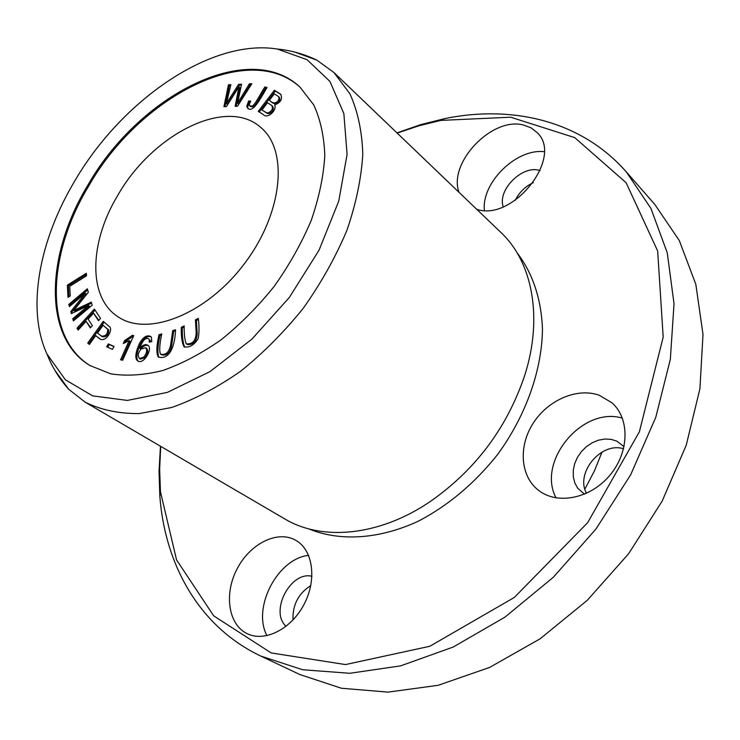<?xml version="1.0" encoding="UTF-8"?>
<svg xmlns="http://www.w3.org/2000/svg" width="740" height="740" viewBox="0 0 740 740"><rect width="100%" height="100%" fill="white"/><g stroke="black" fill="none" stroke-linecap="round" stroke-linejoin="round"><path stroke-width="1.11" d="M77.006 328.19L78.181 330.04L86.081 321.354L90.308 327.913L92.371 325.646L88.134 319.097L93.536 313.159L98.475 320.697L100.548 318.422L94.387 309.079L77.006 328.19L78.015 328.828L95.062 310.097M172.716 330.623L170.672 344.701C169.155 352.286 165.76 355.422 160.497 354.108C159.156 350.991 159.572 344.267 161.755 333.916L158.989 334.748C156.436 345.867 156.196 353.285 158.286 356.995C169.765 360.482 175.149 345.367 175.519 329.781L172.716 330.623L173.715 331.298L175.371 330.799M87.746 343.092L89.383 344.461L95.691 335.618L99.743 338.855C105.543 342.935 113.174 330.188 109.761 326.914L103.239 321.373L87.746 343.092L88.763 343.73L104.174 322.122M151.765 341.649L151.395 337.236L150.553 336.367C146.696 334.785 142.968 337.209 139.351 343.628C135.383 352.767 134.773 358.484 137.538 360.796C143.477 365.505 153.559 348.105 147.685 345.164C145.438 343.915 142.802 344.96 139.768 348.3C142.478 340.678 145.392 337.459 148.5 338.661L149.203 339.512L149.304 342.065L151.765 341.649M117.595 195.647C152.172 134.403 226.449 96.256 260.906 127.576C288.729 150.498 282.763 213.25 244.431 263.68C206.442 314.352 147.722 337.292 118.058 316.812C87.681 297.554 89.244 242.646 117.595 195.647M90.4 365.81C43.595 337.209 46.898 254.8 88.763 185.916C139.351 96.82 248.77 39.525 300.44 87.551M68.792 304.399L69.403 306.591L85.22 293.308L70.79 311.568L71.364 313.631L88.458 305.574L72.77 318.681L73.39 320.91L92.176 305.222L91.27 302.133L73.787 310.476L88.356 292.207L87.357 288.804L68.792 304.399L69.791 305.037L87.709 289.997M122.692 360.223L133.737 335.599L132.349 335.359L124.561 340.613L123.266 343.499L129.158 340.641L120.555 359.816L122.692 360.223M195.425 319.884L196.183 332.917C195.749 340.77 192.456 344.405 186.304 343.832C184.824 340.511 184.103 334.526 184.131 325.878L181.272 327.385C181.069 336.644 182.022 343.138 184.131 346.875C189.449 347.837 194.13 345.108 198.163 338.689C199.236 333 199.282 326.22 198.311 318.348L195.425 319.884L196.424 320.568L198.376 319.532M223.924 106.69L226.366 106.606L238.918 86.932L235.154 106.31L237.494 106.227L251.85 83.703L249.399 83.814L237.605 103.138L241.554 84.194L238.65 84.332L226.394 103.544L230.871 84.702L228.438 84.813L223.924 106.69M67.377 285.131L67.987 297.378L70.235 295.982L69.736 286.315L86.515 275.826L86.358 273.245L67.377 285.131L68.367 285.779L86.432 274.475M248.649 100.955L246.735 106.218L247.595 108.105C252.747 113.553 260.018 99.419 267.038 87.505L264.883 86.941C260.526 93.499 255.004 105.08 252.201 106.051L249.843 105.829C248.982 105.339 249.297 103.767 250.777 101.112L248.649 100.955L250.407 101.806M258.251 111.361L263.449 114.645C267.454 119.362 277.38 110.112 274.642 104.932C280.849 102.527 282.837 98.929 280.608 94.137L274.392 90.252L258.251 111.361M106.662 346.792L112.388 349.354L114.053 346.45L108.317 343.897L106.662 346.792M295.103 52.17L316.905 60.153L333.962 72.538L349.881 93.749C357.744 111.093 362.045 131.239 362.794 154.188C361.333 178.386 356.023 203.815 346.866 230.454C335.572 257.224 321.068 283.124 303.345 308.145C284.142 332.047 263.209 353.091 240.556 371.295C217.44 387.399 194.454 399.48 171.578 407.518L139.092 413.605C118.807 413.716 100.825 409.904 85.146 402.162L68.561 389.148L54.908 370.37M333.962 72.538L500.915 232.471C532.282 261.747 543.336 317.368 524.688 375.485C506.789 428.469 474.812 470.825 428.765 502.553C377.992 536.417 321.465 541.033 284.715 518.897L85.146 402.162M626.327 171.921L654.78 204.406L679.338 240.611L695.841 284.382L703 334.397L699.92 388.796L686.221 445.249L662.152 501.137L628.649 553.696L587.283 600.316L540.135 638.787L489.593 667.434L438.126 685.305L388.065 692.122L341.445 688.255L299.894 674.556L260.85 656.093L302.669 669.746L349.826 673.289L400.673 665.852L453.158 647.056L504.884 617.188L553.317 577.274L595.968 529.026L630.674 474.784L655.788 417.268L670.338 359.335L674.029 303.714L667.249 252.775L650.913 208.393L626.327 171.921C581.548 120.833 512.635 104.729 444.934 118.576L420.847 124.597L396.964 132.895M160.46 446.211L159.026 471.445L159.84 496.272C165.076 565.166 199.449 627.03 260.85 656.093M533.327 182.623C525.243 186.443 519.221 192.335 515.271 200.309M310.772 585.59C298.35 593.554 292.43 605.015 293.022 619.972M623.58 448.782C601.158 441.484 575.035 472.925 586.505 493.321M397.177 133.098L418.905 125.791L440.781 120.407L510.665 117.207L574.712 137.603L626.114 182.715L657.666 250.971L663.188 337.098L639.388 431.762L587.615 522.727L514.328 597.448L429.811 646.279L345.469 664.576L271.173 652.93L213.712 615.865L176.536 559.856L160.46 491.776L159.646 469.253L160.719 446.359M517.168 252.951C532.449 272.746 541.365 298.858 542.457 329.041C542.041 370.037 525.937 415.788 497.465 454.675C474.562 483.433 448.19 505.596 418.35 521.163C379.019 539.46 339.605 541.606 308.858 528.906M459.013 192.326C447.978 162.976 491.702 116.763 523.217 124.949L530.959 127.77L537.194 132.626C563.917 157.315 512.746 222.056 476.699 209.272M295.177 539.987L295.769 540.32C312.826 549.774 317.201 579.161 304.26 603.988C291.551 628.935 264.8 642.524 247.151 633.653C228.216 624.597 223.933 593.869 237.031 568.986C249.843 543.946 277.01 530.043 295.177 539.987M599.261 395.271L611.897 402.754C629.897 418.414 629.453 452.001 609.982 475.135C590.751 498.455 557.738 505.133 538.905 490.611C520.322 476.708 518.148 446.646 533.05 423.437C547.748 400.118 577.117 387.27 599.261 395.271M622.377 418.146C582.38 406.001 536.445 461.427 556.064 497.9M624.079 446.646L616.809 441.151L611.027 439.347L604.765 439.033L598.355 440.207L592.102 442.816L586.348 446.701L581.353 451.668L577.385 457.477L574.638 463.823L573.25 470.4L573.306 476.865L574.804 482.896L577.681 488.178L584.489 494.209M308.608 555.361C277.731 558.45 251.887 607.707 266.964 635.688M311.956 576.284C290.607 570.771 269.369 611.518 286.084 626.345M544.168 151.691C516.159 148.379 481.37 182.808 484.367 210.401M540.098 170.644C522.976 164.262 497.095 189.755 503.219 206.774M74.833 180.847C122.072 99.882 211.15 38.277 277.306 49.044L307.063 59.69L329.947 81.437L343.85 113.553L347.088 154.336L338.772 201.067L319.06 250.157L289.285 297.536L251.887 339.151L210.077 371.563L167.416 392.367L127.308 400.423L92.611 395.863L65.416 379.814L47.027 354.108C26.196 309.283 39.081 240.482 74.833 180.847M87.82 185.222C138.593 95.793 248.566 38.434 299.996 87.135L313.704 104.867C320.457 119.464 324.157 136.465 324.795 155.872C323.537 176.351 319.014 197.867 311.226 220.418C301.624 243.09 289.312 265.022 274.3 286.223C258.029 306.471 240.306 324.314 221.14 339.762C201.585 353.443 182.133 363.682 162.781 370.509C143.939 375.208 126.577 376.318 110.686 373.82L89.882 365.495C42.587 337.209 45.751 254.403 87.82 185.222M602.027 452.057L594.433 470.853L584.887 489.103M70.069 306.027L69.791 305.037M73.787 310.476L74.796 311.124L91.557 303.123M74.065 320.355L73.778 319.319L89.457 306.221L88.458 305.574M72.77 318.681L73.778 319.319M72.094 313.288L71.789 312.206L86.219 293.965L85.22 293.308M70.79 311.568L71.789 312.206M121.758 360.047L130.175 341.297L129.158 340.641M124.81 342.962L125.578 341.26L133.533 336.043M124.561 340.613L125.578 341.26M132.349 335.359L133.357 336.016M186.859 344.091L187.312 344.498C193.464 345.081 196.757 341.445 197.182 333.601L196.424 320.568M181.272 327.385L182.271 328.07L184.186 327.052M184.676 347.162C182.983 342.99 182.179 336.626 182.271 328.07M224.988 106.653L229.326 85.6L230.677 85.535M228.438 84.813L229.326 85.6M226.394 103.544L227.3 104.322L239.538 85.118L241.397 85.026M238.65 84.332L239.538 85.118M237.605 103.138L238.502 103.915L250.286 84.61L251.304 84.564M249.399 83.814L250.286 84.61M238.918 86.932L239.816 87.718L236.217 106.273M68.922 296.796L68.367 285.779M248.104 108.456L247.632 107.004L249.546 101.741M252.201 106.051L253.099 106.838C255.901 105.876 261.423 94.294 265.771 87.736L266.742 87.995M249.843 105.829L250.749 106.616L253.099 106.838M264.883 86.941L265.771 87.736M139.425 358.484L140.443 359.131L144.901 357.735C147.833 353.757 148.426 350.64 146.677 348.383L145.66 347.726C147.408 349.983 146.816 353.1 143.884 357.078L139.425 358.484C137.529 355.912 138.056 352.776 140.988 349.086L145.66 347.726M149.203 339.512L148.5 338.661M150.396 341.88L150.211 340.169M139.768 348.3L140.785 348.956C143.468 345.913 145.928 344.775 148.157 345.543M138.084 361.074C135.883 358.354 136.641 352.758 140.369 344.285C143.634 338.272 147.186 335.766 151.016 336.746M269.425 100.242L274.309 93.85L278.416 96.487C280.608 99.475 275.456 106.671 269.425 100.242L270.313 101.038C276.353 107.467 281.505 100.279 279.313 97.292L278.416 96.487M266.678 112.813L261.96 110.001L267.51 102.731L271.737 105.459C273.245 108.512 272.061 110.982 268.167 112.887L266.678 112.813L269.064 113.683C272.958 111.777 274.142 109.307 272.635 106.255L271.737 105.459M261.96 110.001L267.575 113.599M259.268 111.999L275.28 91.057L281.015 94.544M274.392 90.252L275.28 91.057M107.763 347.282L109.335 344.544L113.969 346.598M108.317 343.897L109.335 344.544M97.523 333.046L103.073 325.267L108.715 329.947C108.771 334.841 106.634 337.098 102.314 336.719L97.523 333.046M103.073 325.267L107.707 329.3C107.753 334.193 105.617 336.45 101.297 336.08M89.475 344.331L88.763 343.73M95.691 335.618L100.252 339.142M160.497 354.108L161.514 354.765C166.778 356.088 170.172 352.952 171.689 345.367L173.715 331.298M158.989 334.748L159.997 335.414L161.607 334.933M158.832 357.281C157.315 353.119 157.703 345.83 159.997 335.414M78.533 329.642L78.015 328.828M98.818 320.328L93.536 313.159M90.659 327.533L86.081 321.354M196.183 332.917L197.182 333.601M246.735 106.218L247.632 107.004M143.884 357.078L144.901 357.735M268.167 112.887L269.064 113.683M107.707 329.3L108.715 329.947M170.672 344.701L171.689 345.367M160.46 491.776L159.84 496.272M440.781 120.407L444.934 118.576M316.905 60.153C304.075 54.029 290.875 50.32 277.306 49.044M68.561 389.148C59.163 378.492 51.976 366.818 47.027 354.108M187.312 344.498L186.304 343.832"/></g></svg>

